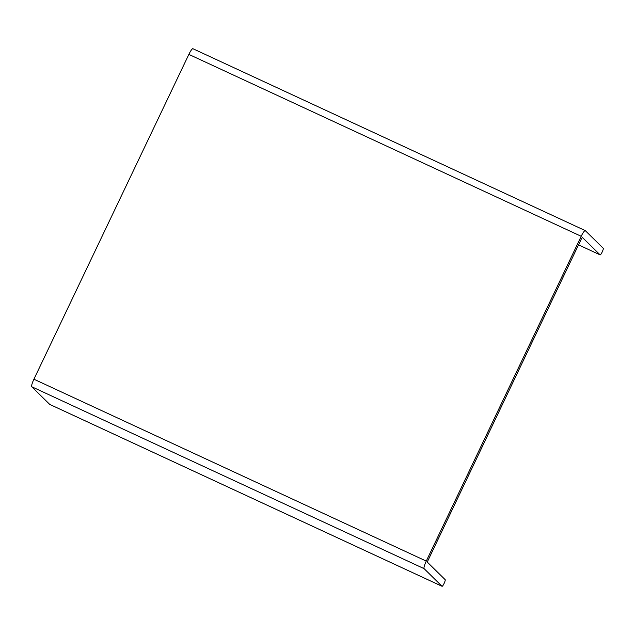 <?xml version="1.0" encoding="UTF-8"?>
<svg xmlns="http://www.w3.org/2000/svg" width="635" height="635" viewBox="0 0 635 635"><rect width="100%" height="100%" fill="white"/><g stroke="black" fill="none" stroke-linecap="round" stroke-linejoin="round"><path stroke-width="0.95" d="M581.2 236.291A7.318 1.286 -65.1 0 1 585.248 230.6A7.318 1.286 -65.1 0 1 585.311 230.648L603.25 248.269A3.659 0.643 -65.1 0 1 602.21 251.936A3.659 0.643 -65.1 0 1 600.139 254.881A3.659 0.643 -65.1 0 1 600.107 254.865L582.343 237.419L581.533 238.562L427.863 560.737L427.434 562.245L445.175 579.676A3.659 0.643 -65.1 0 1 444.135 583.351A3.659 0.643 -65.1 0 1 442.063 586.295A3.659 0.643 -65.1 0 1 442.031 586.272L424.093 568.65A7.318 1.286 -65.1 0 1 426.268 561.102L581.2 236.291L188.857 54.396A7.318 1.286 -65.1 0 1 192.905 48.704A7.318 1.286 -65.1 0 1 192.969 48.752M49.76 404.416A3.659 0.643 -65.1 0 1 49.72 404.4A3.659 0.643 -65.1 0 1 49.689 404.376L31.75 386.755A7.318 1.286 -65.1 0 1 33.925 379.206L188.857 54.396M600.139 254.881L578.525 244.864L600.107 254.865M49.689 404.376L442.031 586.272M31.75 386.755L424.093 568.65M33.925 379.206L426.268 561.102M192.905 48.704L585.248 230.6M49.72 404.4L442.063 586.295"/></g></svg>
